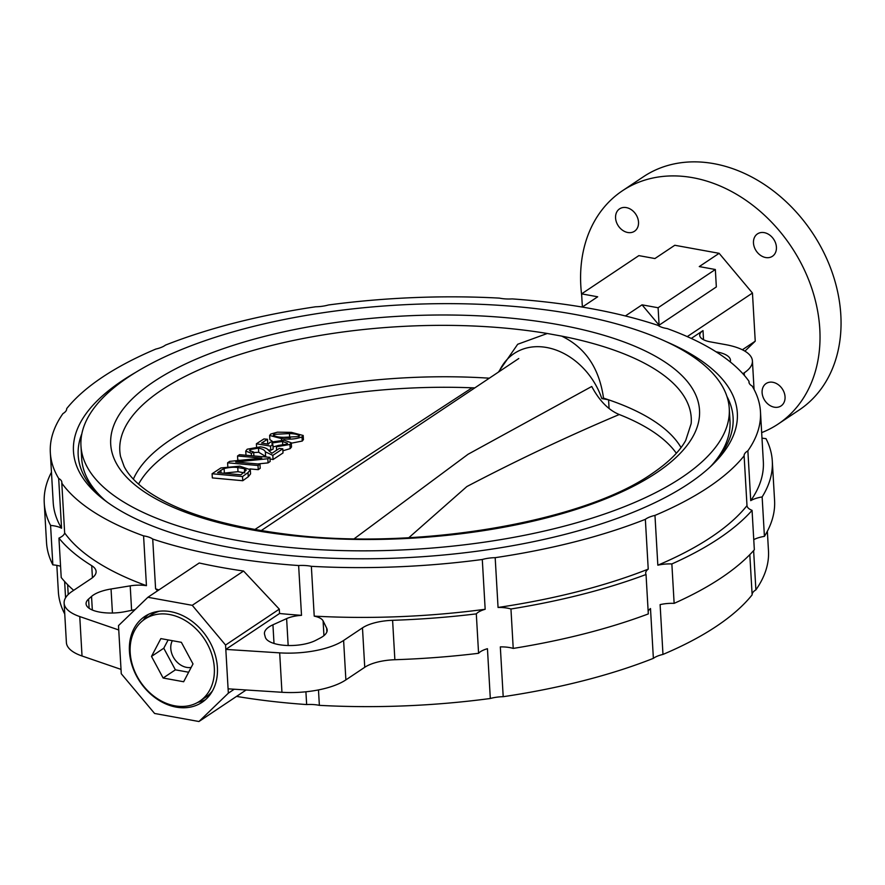 <?xml version="1.0" encoding="UTF-8"?>
<svg xmlns="http://www.w3.org/2000/svg" width="885" height="885" viewBox="0 0 885 885"><rect width="100%" height="100%" fill="white"/><g stroke="black" fill="none" stroke-linecap="round" stroke-linejoin="round"><path stroke-width="1.33" d="M191.171 667.423A17.49 13.64 56.3 0 1 170.783 648.495A17.49 13.64 56.3 0 1 172.354 640.685M130.184 652.544A49.361 38.486 56.3 0 1 144.83 619.124A49.361 38.486 56.3 0 1 188.66 622.73A49.361 38.486 56.3 0 1 214.314 667.81A49.361 38.486 56.3 0 1 199.667 701.219A49.361 38.486 56.3 0 1 155.837 697.623A49.361 38.486 56.3 0 1 130.184 652.544M144.83 619.124L150.671 615.23A49.361 38.486 56.3 0 1 159.355 611.236A49.361 38.486 56.3 0 0 150.671 615.23L153.005 613.659A49.361 38.486 56.3 0 1 156.435 611.69M163.128 678.021L183.649 681.749L192.996 663.938L181.37 642.322L160.86 638.605L151.501 656.404L163.128 678.021L175.396 669.834L188.638 672.235M199.667 701.219L205.508 697.325A49.361 38.486 56.3 0 0 212.533 690.82A49.361 38.486 56.3 0 1 205.508 697.325L207.853 695.765A49.361 38.486 56.3 0 0 210.995 693.342M168.128 639.921L163.769 648.218L175.396 669.834M163.769 648.218L151.501 656.404M711.761 465.267A324.684 122.384 -3.3 0 0 729.992 421.105L729.262 408.56A324.684 122.384 -3.3 0 0 489.527 304.739A324.684 122.384 -3.3 0 0 128.447 377.021A324.684 122.384 -3.3 0 0 80.966 445.94A324.684 122.384 -3.3 0 0 320.702 549.751A324.684 122.384 -3.3 0 0 681.782 477.469A324.684 122.384 -3.3 0 0 729.262 408.56M681.041 447.567A279.251 105.26 -3.3 0 0 608.581 399.81A279.251 105.26 -3.3 0 0 603.526 398.128C599.289 368.182 585.328 347.506 561.643 336.101L547.284 333.49L517.692 344.265L498.41 372.109M603.526 398.128L601.822 398.582L608.581 399.81L609.079 408.472M601.822 398.582A65.07 50.733 -123.7 0 0 550.89 348.436A65.07 50.733 -123.7 0 0 499.096 371.656M489.305 378.194A279.251 105.26 -3.3 0 0 133.358 479.15M80.966 445.94L81.686 458.485A324.684 122.384 -3.3 0 0 104.861 500.257M354.243 538.722L468.054 454.27L591.744 386.479C599.366 400.772 608.537 410.12 619.257 414.523C567.882 436.216 517.083 460.222 466.86 486.551L408.815 537.715M619.257 414.523A276.728 104.308 176.7 0 1 676.339 453.253M138.558 484.15A276.728 104.308 176.7 0 1 472.092 387.807L474.858 387.851M254.847 529.518L472.092 387.807M291.519 446.947L290.18 448.618L282.89 450.786M277.79 445.653L273.034 446.936M272.691 444.779L272.591 442.898L271.85 443.905L272.923 444.878L273.155 449.049L270.766 450.266L267.867 449.79M272.923 444.878L270.522 446.095L256.396 443.783L263.929 438.938L267.48 439.259L267.724 443.429L266.938 443.927M259.969 464.149L258.022 465.499L227.6 462.811L229.657 461.384L261.794 458.109L237.545 455.985L239.481 454.68L269.903 457.324L267.834 458.74L235.742 462.014L259.969 464.149L260.201 468.32L258.265 469.669L249.935 468.928M239.846 460.333L237.777 460.156L237.545 455.985M269.903 457.324L270.146 461.494L268.066 462.899L257.723 463.95M250.311 469.725L250.555 473.895L248.265 476.761L242.767 480.721L212.334 477.911L212.09 473.752L220.874 467.955L239.735 466.174L250.311 469.725L248.021 472.59L242.523 476.561L212.09 473.752M253.895 455.93L253.663 452.047L251.329 453.308L245.742 451.062L247.225 449.204L260.478 446.837C265.124 447.522 267.934 448.861 268.918 450.841L271.938 453.275L279.217 448.474L282.78 448.784L283.012 452.954L273.056 459.536L270.002 458.961M266.595 457.036L258.719 452.268L253.696 452.556M245.742 451.062L245.986 455.189M303.433 439.557L302.25 441.051L291.309 443.186M272.27 441.25L269.87 439.624L269.626 435.453L270.81 434.026L277.47 432.168L291.408 432.367L303.19 435.486L302.006 436.891C296.11 439.137 289.251 439.701 281.43 438.573L269.626 435.453M248.265 476.761L248.021 472.59M242.767 480.721L242.523 476.561M258.265 469.669L258.022 465.499M227.799 466.273L227.6 462.811M268.066 462.899L267.834 458.74M282.78 448.784L272.823 455.366L265.356 451.826C264.659 450.078 262.369 448.839 258.475 448.109L250.311 449.536L249.515 450.576L253.663 452.047M273.056 459.536L272.823 455.366M258.719 452.268L258.475 448.109M250.422 451.438L250.311 449.536M251.473 455.72L251.329 453.308M276.618 450.177L276.419 446.792L277.967 445.509L286.762 444.193L287.492 443.23L282.558 441.482L272.591 442.898M290.18 448.618L289.948 444.458L276.419 446.792M282.78 445.343L282.558 441.482M270.766 450.266L270.522 446.095M256.561 446.781L256.396 443.783M267.48 439.259L261.573 443.042L268.387 444.159L269.969 442.268L284.328 440.232L291.287 442.81L289.948 444.458M281.518 440.077L281.43 438.573M302.25 441.051L302.006 436.891M273.974 435.741L273.896 434.369C273.708 436.139 276.872 437.135 283.366 437.345L298.909 436.559C299.44 434.812 296.287 433.816 289.45 433.562L273.896 434.369L273.354 435.066M298.909 436.559L299.462 435.874M220.863 470.355L217.588 472.69L240.908 474.825L246.229 470.123L244.448 468.718L237.755 467.534C233.917 466.959 229.37 467.302 224.104 468.541L220.863 470.355L221.018 472.999M290.269 437.787L282.625 437.278M289.694 437.732L289.45 433.562M244.691 472.889L237.999 471.694L223.23 473.198M244.647 472.125L244.448 468.718M237.999 471.694L237.755 467.534M224.347 472.701L224.104 468.541M626.326 207.599A13.463 10.498 -123.7 0 0 619.566 208.86A13.463 10.498 -123.7 0 0 616.391 222.024A13.463 10.498 -123.7 0 0 627.764 232.501A13.463 10.498 -123.7 0 0 634.523 231.239A13.463 10.498 -123.7 0 0 637.698 218.075A13.463 10.498 -123.7 0 0 626.326 207.599M764.231 232.633A13.463 10.498 -123.7 0 0 757.471 233.883A13.463 10.498 -123.7 0 0 754.297 247.059A13.463 10.498 -123.7 0 0 765.669 257.535A13.463 10.498 -123.7 0 0 772.428 256.274A13.463 10.498 -123.7 0 0 775.603 243.109A13.463 10.498 -123.7 0 0 764.231 232.633M772.859 382.287A13.463 10.498 -123.7 0 0 766.1 383.537A13.463 10.498 -123.7 0 0 762.925 396.712A13.463 10.498 -123.7 0 0 774.298 407.188A13.463 10.498 -123.7 0 0 781.057 405.927A13.463 10.498 -123.7 0 0 784.232 392.763A13.463 10.498 -123.7 0 0 772.859 382.287M170.661 611.668A51.607 40.234 -123.7 0 0 144.753 616.48A51.607 40.234 -123.7 0 0 132.584 666.969A51.607 40.234 -123.7 0 0 176.17 707.115A51.607 40.234 -123.7 0 0 202.09 702.303A51.607 40.234 -123.7 0 0 214.247 651.814A51.607 40.234 -123.7 0 0 170.661 611.668M148.415 614.378A51.607 40.234 -123.7 0 0 143.138 620.352M66.696 408.748L66.685 408.616A355.648 134.055 -3.3 0 1 102.35 377.22A355.648 134.055 -3.3 0 1 155.837 349.055A21.317 8.031 -3.3 0 0 164.864 345.537A21.317 8.031 -3.3 0 0 165.451 345.117A355.648 134.055 -3.3 0 1 315.624 306.785A21.317 8.031 -3.3 0 0 328.501 304.971A355.648 134.055 -3.3 0 1 499.45 298.123A21.317 8.031 -3.3 0 0 512.172 298.909A355.648 134.055 -3.3 0 1 658.086 325.403A21.317 8.031 176.7 0 0 667.224 328.578A355.648 134.055 -3.3 0 1 749.009 381.302A21.317 8.031 -3.3 0 0 748.953 382.121A21.317 8.031 -3.3 0 0 752.128 386.015A355.648 134.055 -3.3 0 1 760.469 411.757L763.335 461.55A355.648 134.055 -3.3 0 1 750.734 500.644L747.869 450.841A355.648 134.055 -3.3 0 0 760.469 411.757M67.647 584.686L68.211 594.51M65.567 597.806L64.627 581.5M60.567 566.278A21.317 8.031 -3.3 0 0 52.846 564.851L50.578 525.424A21.317 8.031 -3.3 0 1 61.552 528.234L58.675 478.431A21.317 8.031 -3.3 0 1 61.85 482.336A21.317 8.031 -3.3 0 1 61.795 483.155L64.66 532.947A355.648 134.055 -3.3 0 0 146.445 585.671A21.317 8.031 176.7 0 0 130.206 585.859L131.611 610.362A31.417 11.837 176.7 0 0 135.139 609.566M92.427 577.728L91.73 565.692A364.631 137.44 -3.3 0 1 58.941 538.113A21.317 8.031 -3.3 0 0 61.607 536.653A21.317 8.031 -3.3 0 0 64.66 532.947M58.675 478.431A355.648 134.055 -3.3 0 1 50.334 452.7A355.648 134.055 -3.3 0 1 62.935 413.605A21.317 8.031 -3.3 0 0 63.576 413.206A21.317 8.031 -3.3 0 0 66.685 408.682A21.317 8.031 -3.3 0 0 66.685 408.616M131.599 610.362L124.929 611.69A28.497 10.742 176.7 0 1 86.077 603.824A28.497 10.742 176.7 0 1 88.588 599.045L91.542 596.435A31.417 11.837 176.7 0 1 93.368 595.041A31.417 11.837 176.7 0 1 111.045 589.001L130.206 585.859M91.73 565.692A33.663 12.689 176.7 0 1 96.111 571.478A33.663 12.689 176.7 0 1 91.188 578.624L72.327 591.224A56.098 21.14 176.7 0 0 64.129 603.128A56.098 21.14 176.7 0 0 79.761 616.568L118.745 629.965L118.49 625.618L147.895 597.275L199.214 562.993A355.648 134.055 -3.3 0 0 243.563 571.035L279.295 609.145L279.549 613.504A355.648 134.055 -3.3 0 0 301.508 615.341A21.317 8.031 -3.3 0 0 286.618 618.615L272.934 624.799A31.417 11.837 -3.3 0 0 269.04 626.923A31.417 11.837 -3.3 0 0 264.449 633.594A31.417 11.837 -3.3 0 0 264.593 634.512L265.312 637.167A28.497 10.742 -3.3 0 0 285.578 645.408A28.497 10.742 -3.3 0 0 315.868 640.297L320.337 637.963A31.417 11.837 -3.3 0 0 327.173 629.976A31.417 11.837 -3.3 0 0 326.665 628.14L323.091 620.872A21.317 8.031 -3.3 0 0 314.219 616.126A355.648 134.055 -3.3 0 0 485.168 609.278L482.292 559.486A355.648 134.055 -3.3 0 1 311.354 566.323L314.219 616.126M581.711 295.49A140.239 109.342 56.3 0 1 622.409 190.784A140.239 109.342 56.3 0 1 692.833 177.708A140.239 109.342 56.3 0 1 811.257 286.806A140.239 109.342 56.3 0 1 778.214 424.003A140.239 109.342 56.3 0 1 761.664 432.621M622.409 190.784L643.439 176.734A140.239 109.342 56.3 0 1 713.863 163.659A140.239 109.342 56.3 0 1 832.287 272.757A140.239 109.342 56.3 0 1 799.244 409.954L778.214 424.003M666.051 341.599A332.483 125.316 176.7 0 1 711.54 465.654A332.483 125.316 176.7 0 1 688.707 483.652A332.483 125.316 176.7 0 1 387.541 558.424A332.483 125.316 176.7 0 1 105.127 500.622A332.483 125.316 176.7 0 1 122.097 380.804A332.483 125.316 176.7 0 1 136.058 372.165M81.885 433.661A327.992 123.623 -3.3 0 0 78.19 455.255A327.992 123.623 -3.3 0 0 107.317 502.226M709.56 467.512A327.992 123.623 -3.3 0 0 733.09 417.499A327.992 123.623 -3.3 0 0 726.939 396.458M744.893 351.146L755.237 341.179L752.46 293.046L719.14 253.32L674.79 245.267L654.922 258.542L638.859 255.621L581.611 293.864L597.685 296.785L582.275 307.073M742.371 349.774L755.237 341.179M753.622 550.592L755.89 589.864A355.648 134.055 -3.3 0 0 768.479 550.769L767.35 531.232M657.832 565.194A355.648 134.055 -3.3 0 0 746.995 505.634L744.119 455.83A355.648 134.055 -3.3 0 1 654.966 515.402L657.832 565.194A21.317 8.031 -3.3 0 1 671.859 563.944L674.138 603.36A21.317 8.031 -3.3 0 0 660.11 604.621L662.976 654.424A355.648 134.055 -3.3 0 0 752.139 594.853L749.816 554.641M498.056 607.464A355.648 134.055 -3.3 0 0 648.229 569.132L645.353 519.329A355.648 134.055 -3.3 0 1 495.18 557.672L498.056 607.464A21.317 8.031 -3.3 0 1 510.955 608.991L513.223 648.417A21.317 8.031 -3.3 0 0 500.324 646.891L503.2 696.694A355.648 134.055 -3.3 0 0 653.373 658.351L650.497 608.548A21.317 8.031 -3.3 0 0 648.163 611.369M318.478 689.924L319.363 705.345A355.648 134.055 -3.3 0 0 490.312 698.497L487.447 648.705A21.317 8.031 -3.3 0 0 478.575 653.296L476.307 613.869A364.631 137.44 -3.3 0 1 392.597 620.308L394.865 659.723A364.631 137.44 -3.3 0 0 478.575 653.296M56.839 565.371L58.355 591.722A355.648 134.055 -3.3 0 0 64.76 614.024M50.334 452.7L53.211 502.492A355.648 134.055 -3.3 0 0 61.552 528.234M51.463 472.236A364.631 137.44 -3.3 0 0 44.25 503.012L46.518 542.439A364.631 137.44 -3.3 0 0 52.846 564.851M58.941 538.113L61.22 577.529A364.631 137.44 -3.3 0 0 73.665 590.328M279.549 613.504L225.819 649.402L228.341 693.176L198.948 721.518L154.587 713.465L121.267 673.739L121.024 669.392L82.028 655.995A56.098 21.14 176.7 0 1 66.397 642.554L64.129 603.128M44.25 503.012A364.631 137.44 -3.3 0 0 50.578 525.424M157.375 590.937A21.317 8.031 176.7 0 0 155.594 588.846A355.648 134.055 -3.3 0 0 158.88 589.93M691.285 338.435L703 330.603A22.435 8.463 176.7 0 0 699.725 335.371A22.435 8.463 176.7 0 0 710.445 341.887L725.623 344.641A56.098 21.14 176.7 0 1 752.416 360.925A56.098 21.14 176.7 0 1 744.219 372.828L742.88 373.724M716.065 351.81A28.497 10.742 176.7 0 1 730.468 360.217A28.497 10.742 176.7 0 1 730.225 361.888M761.985 438.097A21.317 8.031 -3.3 0 0 765.967 438.617A364.631 137.44 -3.3 0 1 772.295 461.03L774.574 500.456A364.631 137.44 -3.3 0 1 764.419 536.365A21.317 8.031 -3.3 0 0 753.755 539.651M772.295 461.03A364.631 137.44 -3.3 0 1 762.14 496.939A21.317 8.031 -3.3 0 0 750.734 500.644M746.995 505.634A21.317 8.031 -3.3 0 0 752.062 510.357A364.631 137.44 -3.3 0 1 671.859 563.944M648.229 569.132A21.317 8.031 -3.3 0 0 645.696 573.237A21.317 8.031 -3.3 0 0 646.039 574.509A364.631 137.44 -3.3 0 1 510.955 608.991M674.138 603.36A364.631 137.44 -3.3 0 0 754.341 549.784L752.062 510.357M513.223 648.417A364.631 137.44 -3.3 0 0 648.307 613.924L646.039 574.509M762.14 496.939L764.419 536.365M236.538 696.395A355.648 134.055 -3.3 0 0 306.652 704.56L305.911 691.782M61.795 483.155A355.648 134.055 -3.3 0 0 143.58 535.867A21.317 8.031 176.7 0 1 152.718 539.053A355.648 134.055 -3.3 0 0 298.632 565.537A21.317 8.031 -3.3 0 1 311.354 566.323M495.18 557.672A21.317 8.031 -3.3 0 0 482.292 559.486M654.966 515.402A21.317 8.031 -3.3 0 0 645.353 519.329M747.869 450.841A21.317 8.031 -3.3 0 0 744.119 455.764A21.317 8.031 -3.3 0 0 744.119 455.83M755.89 589.864A21.317 8.031 -3.3 0 0 752.128 594.72M662.976 654.424A21.317 8.031 -3.3 0 0 653.373 658.351M503.2 696.694A21.317 8.031 -3.3 0 0 490.312 698.497M319.363 705.345A21.317 8.031 -3.3 0 0 306.652 704.56M301.508 615.341L298.632 565.537M155.594 588.846L152.718 539.053M749.009 381.302L749.108 382.928M143.58 535.867L146.445 585.671M485.168 609.278A21.317 8.031 -3.3 0 0 476.307 613.869M147.895 597.275L192.244 605.318L225.564 645.043L225.819 649.402L279.682 652.864A56.098 21.14 -3.3 0 0 343.612 640.463L362.474 627.863A33.663 12.689 176.7 0 1 392.597 620.308M394.865 659.723A33.663 12.689 -3.3 0 0 364.742 667.29L362.474 627.863M228.087 688.829L281.95 692.28A56.098 21.14 -3.3 0 0 345.88 679.89L364.742 667.29M228.341 693.176L234.259 689.216M625.374 315.956L642.034 304.838L658.097 307.748L715.345 269.505L699.272 266.584L719.14 253.32M715.345 269.505L716.341 286.939L659.104 325.182L642.034 304.838M687.247 336.61L752.46 293.046M225.564 645.043L279.295 609.145M198.948 721.518L246.141 689.979M192.244 605.318L243.563 571.035M118.745 629.965L121.024 669.392M582.374 307.006L581.611 293.864M659.104 325.182L658.097 307.748M197.897 702.325A51.607 40.234 -123.7 0 0 205.431 699.725M656.393 472.856A294.893 111.145 -3.3 0 0 558.645 324.673A294.893 111.145 -3.3 0 0 153.835 381.634A294.893 111.145 -3.3 0 0 251.583 529.816A294.893 111.145 -3.3 0 0 656.393 472.856M547.284 333.49A286.187 107.87 -3.3 0 0 161.656 390.031A286.187 107.87 -3.3 0 0 120.548 456.516L124.154 466.55C128.314 474.725 135.892 482.79 146.899 490.744C176.867 511.663 223.108 526.121 285.623 534.109C413.638 551.023 582.219 522.692 651.98 473.674C668.407 462.556 679.658 451.461 685.72 440.409L691.163 423.616A286.187 107.87 -3.3 0 0 561.643 336.101M265.6 455.996L265.356 451.826M111.045 589.001L112.439 613.017M272.934 624.799L274.007 643.461M703 330.603L703.531 339.718M744.219 372.828L744.362 375.406M343.612 640.463L345.88 679.89M323.091 620.872L323.943 635.64M286.618 618.615L288.167 645.519M279.682 652.864L281.95 692.28M326.665 628.14L326.886 631.868M88.588 599.045L89.131 608.294M91.542 596.435L92.328 610.008M79.761 616.568L82.028 655.995M261.163 530.613L518.776 358.513M291.519 446.98L291.287 442.81M303.433 439.646L303.19 435.486M752.416 360.925L754.064 389.444"/></g></svg>
